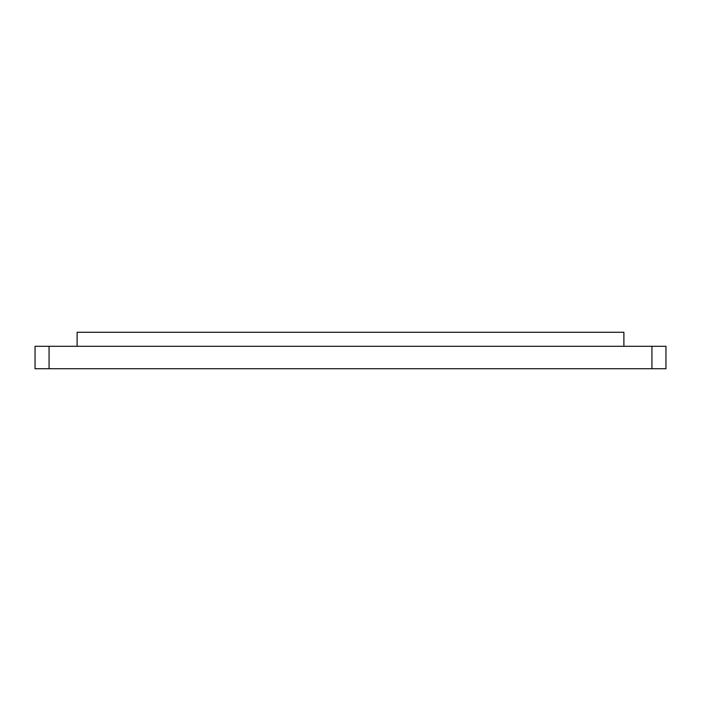 <?xml version="1.0" encoding="UTF-8"?>
<svg xmlns="http://www.w3.org/2000/svg" width="701" height="701" viewBox="0 0 701 701"><rect width="100%" height="100%" fill="white"/><g stroke="black" fill="none" stroke-linecap="round" stroke-linejoin="round"><path stroke-width="1.05" d="M35.05 346.294L35.05 368.726L35.05 346.294L665.95 346.294L665.95 368.726L665.95 346.294M35.05 368.726L665.95 368.726M77.11 346.294L77.11 332.274L623.89 332.274L623.89 346.294M49.07 368.726L49.07 346.294M651.93 346.294L651.93 368.726"/></g></svg>
